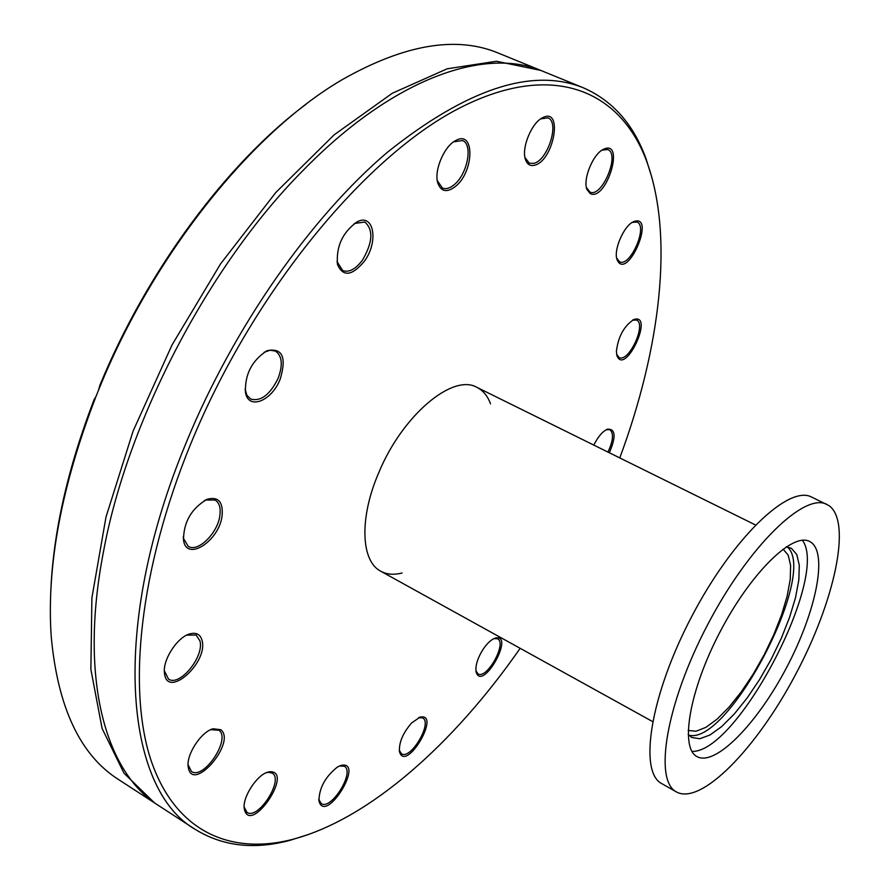 <?xml version="1.0" encoding="UTF-8"?>
<svg xmlns="http://www.w3.org/2000/svg" width="890" height="890" viewBox="0 0 890 890"><rect width="100%" height="100%" fill="white"/><g stroke="black" fill="none" stroke-linecap="round" stroke-linejoin="round"><path stroke-width="1.33" d="M402.08 572.993C393.959 575.096 386.872 574.517 380.809 571.247C360.862 561.312 359.093 517.913 378.817 472.546C402.414 415.263 452.91 373.11 476.995 387.395C483.125 390.51 487.653 396.005 490.557 403.882M652.058 178.1L646.173 159.154C633.713 124.5 612.798 100.737 583.428 87.843C532.565 67.162 467.272 88.6 387.528 152.157C311.022 217.038 233.836 326.819 186.422 442.119C109.036 627.728 124.8 789.53 195.433 829.502C222.767 846.279 254.217 849.906 289.784 840.383L308.708 834.408M520.161 648.321C454 743.395 369.706 819.034 292.643 839.359C230.988 855.29 175.764 832.206 151.289 761.128C127.203 690.028 139.24 569.422 190.794 443.743C252.582 292.899 364.522 157.219 458.395 108.658C552.712 59.73 620.942 90.546 646.952 162.08C674.208 236.974 660.146 349.347 619.774 457.916M609.339 452.765C616.18 436.756 615.602 428.869 607.603 429.125C602.652 431.272 598.058 436.601 593.819 445.1M617.36 260.403C627.595 280.839 656.319 213.389 633.836 221.577C624.101 225.092 613.11 250.29 617.126 259.791L617.36 260.403M534.712 165.184C553.969 160.601 563.426 106.733 542.767 117.658C531.664 122.509 521.106 148.33 525.523 159.666C527.269 164.483 530.329 166.33 534.712 165.184M364.31 261.315C378.895 241.824 373.956 212.677 357.057 221.899C342.505 232.357 335.986 246.575 337.51 264.575C343.084 277.09 352.017 276 364.31 261.315M222.111 515.666C223.245 501.771 218.239 496.309 207.103 499.29C191.506 508.413 183.64 521.941 183.507 539.885C186.11 562.502 219.285 541.164 222.111 515.666M220.82 729.7L213.044 728.777C201.051 731.736 185.899 755.087 188.235 767.135C192.218 794.069 236.874 742.316 220.82 729.7M337.399 767.058C325.173 776.848 319.032 788.195 318.965 801.111C325.428 825.108 365.534 760.283 341.148 765.356L337.399 767.058M482.936 649.533C477.363 658.6 475.115 666.176 476.172 672.261C482.625 692.042 515.499 633.191 495.296 638.074C491.269 639.465 487.142 643.292 482.936 649.533M411.514 723.047C402.736 733.338 398.742 742.939 399.521 751.85C405.851 773.254 441.841 712.3 420.058 717.129L411.514 723.047M269.959 771.719L268.079 772.075C256.965 774.534 241.869 798.007 244.327 809.121C250.257 835.788 294.512 770.951 269.959 771.719M202.086 640.566C200.372 634.236 196.123 632.056 189.359 634.025C176.721 637.674 162.191 660.747 164.528 673.563C167.376 699.229 208.271 662.772 202.086 640.566M280.183 379.185C286.78 357.124 282.397 347.634 267.045 350.693C251.937 360.495 244.75 374.401 245.473 392.401C248.31 410.49 271.739 401.145 280.183 379.185M455.335 186.533C474.114 172.037 475.115 129.695 455.98 140.42C444.232 145.76 433.608 171.013 437.891 183.318C441.162 191.751 446.98 192.83 455.335 186.533M590.315 193.697C606.424 201.452 625.436 139.174 603.754 149.164C593.352 153.347 582.639 179.079 586.922 189.436L590.315 193.697M616.392 351.416L617.015 355.867C625.269 376.203 654.762 312.735 633.88 319.51C624.024 325.974 618.194 336.609 616.392 351.416M195.433 829.502L158.576 805.55C105.688 772.665 78.809 679.504 103.362 552.312C127.226 421.293 209.195 264.597 303.223 170.279C393.703 77.575 485.562 46.525 542.733 71.222L583.428 87.843M156.595 804.237L118.526 779.529C80.222 755.187 57.783 707.55 51.22 636.606C46.447 566.218 61.377 486.185 95.987 396.495L94.162 399.488C67.54 468.707 53.066 533.066 50.741 592.529M154.582 802.958L123.988 773.199L102.094 728.443L90.88 669.391L91.892 597.902L105.988 517.057L133.1 431.083L172.037 344.942L220.587 263.841L275.767 192.54L334.128 134.857L392.279 93.261L447.18 68.797L496.442 61.254L540.519 70.355M306.249 104.119C227.484 162.57 147.117 270.171 99.858 385.348L98.545 390.143C152.858 254.996 252.571 131.509 342.728 79.377C404.75 44.322 456.681 35.589 498.522 53.166L538.328 69.42M98.545 390.143L95.987 396.495M606.19 429.759L609.861 429.703C613.889 433.207 613.243 440.672 607.948 452.076M632.412 320.233L636.45 320.033C646.93 323.871 628.718 363.053 619.073 357.491L616.625 354.287M632.256 222.422L636.951 222.022C648.421 226.016 630.165 267.601 619.551 261.782L616.67 258.055M601.985 150.165L607.692 149.509C620.519 153.859 601.84 198.348 589.903 192.04L586.399 187.456M540.742 118.871L547.862 117.869C559.966 121.741 547.951 160.345 533.844 163.348L529.239 163.204L524.944 157.374M453.633 141.844L462.477 140.531C473.291 144.236 467.406 174.44 454.056 184.797C449.717 188.357 445.834 189.436 442.419 188.046L437.29 180.614M354.387 223.479L364.856 222.055C373.5 229.754 372.743 242.38 362.597 259.947C355.622 269.258 348.969 272.785 342.639 270.527L336.976 261.493M264.152 352.262L270.226 350.215L275.477 351.105C282.163 355.855 283.042 364.945 278.114 378.372C269.926 394.815 260.781 401.713 250.68 399.065L246.919 395.282L245.084 389.141M204.233 500.658L205.69 500.013L215.102 500.047C219.296 502.683 220.887 507.823 219.886 515.477C217.805 533.154 197.847 552.801 188.213 546.338L183.44 538.305L183.262 536.737M186.733 635.126L196.1 635.026L199.927 640.845C204.555 656.542 179.513 687.169 168.466 679.059L164.35 670.749M210.763 729.655L218.918 730.245C231.378 738.745 203.654 780.452 191.439 771.43L188.068 764.721M266.11 772.798L268.413 772.298L272.118 773.065C284.366 779.429 258.078 820.569 246.953 812.336L244.149 807.041M339.424 765.99L344.297 766.234C355.321 771.775 331.158 810.823 321.168 803.525L318.765 799.287M418.511 717.707L422.628 717.907C432.818 722.769 410.679 760.283 401.446 753.741L399.276 750.214M493.85 638.642L497.566 638.775C507.278 643.125 486.786 679.827 477.963 673.83L475.905 670.726M676.534 791.989L661.793 783.634C638.375 772.053 650.301 695.346 691.597 616.748C732.615 538.005 788.829 484.472 811.691 497.109L828.902 505.565C852.164 521.651 834.531 601.618 795.404 674.831C756.622 748.268 701.264 805.528 676.534 791.989C653.549 780.664 666.02 703.957 707.461 625.047C748.646 546.004 804.56 492.025 826.955 504.452M787.339 546.95C818.522 573.327 728.309 745.776 688.849 735.196M786.237 546.849L791.377 548.284L796.795 554.559L799.298 565.339L798.842 579.957L795.527 597.591L789.575 617.348L781.32 638.252L771.14 659.345L759.537 679.626L747.022 698.183L734.183 714.114L721.623 726.618L709.964 734.995L699.818 738.733L691.741 737.499L688.148 734.361M802.38 540.241C829.825 576.375 737.254 753.329 691.931 751.383M810.412 541.899C828.356 552.623 815.952 612.242 786.404 667.912C757.123 723.737 715.382 766.691 697.059 756.634C679.649 748.067 689.316 690.362 720.144 631.689C750.76 572.904 792.656 532.053 809.611 541.465L810.412 541.899M688.159 730.456L696.08 731.235L705.904 727.352L717.106 719.12L729.11 707.049L741.337 691.775L753.218 674.064L764.198 654.74L773.81 634.681L781.587 614.823L787.16 596.077L790.242 579.323L790.609 565.428L788.195 555.149L783.044 549.086M646.952 162.08L646.173 159.154M292.643 839.359L289.784 840.383M606.312 429.714L607.603 429.125M616.681 354.465L617.015 355.867M632.59 320.166L633.88 319.51M616.759 258.345L617.126 259.791M632.534 222.289L633.836 221.577M586.555 187.935L586.922 189.436M602.419 149.954L603.754 149.164M525.178 158.131L525.523 159.666M541.432 118.492L542.767 117.658M437.591 181.738L437.891 183.318M454.645 141.276L455.98 140.42M337.288 263.006L337.51 264.575M355.733 222.745L357.057 221.899M245.34 390.832L245.473 392.401M265.676 351.494L267.045 350.693M183.44 538.305L183.507 539.885M205.69 500.013L207.103 499.29M164.472 671.972L164.528 673.563M187.901 634.692L189.359 634.025M188.168 765.567L188.235 767.135M211.575 729.388L213.044 728.777M244.227 807.575L244.327 809.121M266.633 772.642L268.079 772.075M318.82 799.609L318.965 801.111M339.746 765.89L341.148 765.356M399.321 750.404L399.521 751.85M418.701 717.652L420.058 717.129M475.939 670.86L476.172 672.261M493.972 638.608L495.296 638.074M755.465 524.944L476.995 387.395M652.604 721.568L380.809 571.247"/></g></svg>
